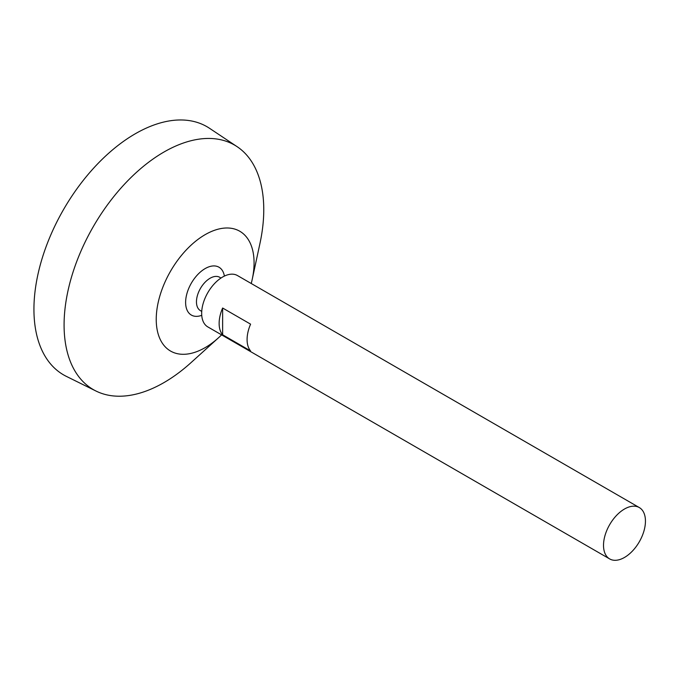 <?xml version="1.0" encoding="UTF-8"?>
<svg xmlns="http://www.w3.org/2000/svg" width="679" height="679" viewBox="0 0 679 679"><rect width="100%" height="100%" fill="white"/><g stroke="black" fill="none" stroke-linecap="round" stroke-linejoin="round"><path stroke-width="1.02" d="M624.485 557.451A29.647 17.119 -60 0 1 609.657 558.919A29.647 17.119 -60 0 1 609.657 524.68A29.647 17.119 -60 0 1 639.312 507.561A29.647 17.119 -60 0 1 643.853 531.317A29.647 17.119 -60 0 1 624.485 557.451M609.657 558.919L207.808 326.905A29.647 17.119 -60 0 1 207.808 292.666A29.647 17.119 -60 0 1 237.455 275.547L639.312 507.561M222.627 308.02L250.585 324.155A29.647 17.119 120 0 0 250.585 350.924L222.627 334.781A29.647 17.119 -60 0 1 222.627 308.02L222.627 334.781M201.731 311.398L200.449 310.659A19.267 11.119 -60 0 1 200.449 288.422A19.267 11.119 -60 0 1 219.707 277.295L220.989 278.034M201.739 315.319A27.627 15.948 -60 0 1 185.656 301.077A27.627 15.948 -60 0 1 204.014 269.283A27.627 15.948 -60 0 1 224.393 276.09M221.592 334.866A69.182 39.942 -60 0 1 218.502 337.786A69.182 39.942 -60 0 1 205.16 347.631A69.182 39.942 -60 0 1 156.442 314.071A69.182 39.942 -60 0 1 214.114 230.436A69.182 39.942 -60 0 1 252.223 279.366A69.182 39.942 -60 0 1 251.238 283.508M218.502 337.786L191.147 362.527A141.19 81.514 -60 0 1 163.928 382.617A141.19 81.514 -60 0 1 95.994 391.036A141.19 81.514 -60 0 1 93.329 226.574A141.19 81.514 -60 0 1 237.09 146.656A141.19 81.514 -60 0 1 259.981 243.311L252.223 279.366M95.994 391.036L66.321 376.353A143.311 82.745 -60 0 1 63.614 209.421A143.311 82.745 -60 0 1 209.531 128.297L237.09 146.656"/></g></svg>
